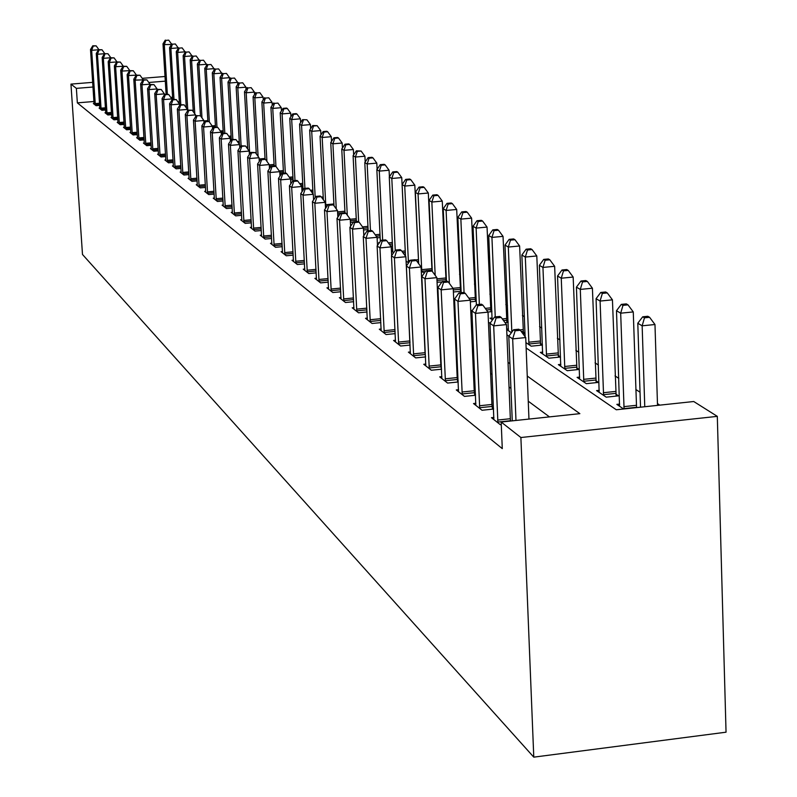 <?xml version="1.0" encoding="UTF-8"?>
<svg xmlns="http://www.w3.org/2000/svg" width="797" height="797" viewBox="0 0 797 797"><rect width="100%" height="100%" fill="white"/><g stroke="black" fill="none" stroke-linecap="round" stroke-linejoin="round"><path stroke-width="1.2" d="M526.13 347.99L616.29 409.768L693.739 401.519L717.31 416.363L726.047 732.194L533.781 757.15L82.489 254.472L70.953 84.113L76.373 88.367L77.349 102.863L502.279 448.631L501.174 422.031L579.857 413.653L527.255 376.064M659.796 405.135L657.465 403.611M640.031 392.224L635.817 389.474M618.791 378.356L615.025 375.895M598.398 365.036L595.05 362.854M578.801 352.234L575.842 350.311M559.942 339.93L557.352 338.237M541.801 328.075L539.549 326.611M524.316 316.658L522.384 315.403M507.47 305.659L505.836 304.593M491.221 295.049L489.856 294.153M475.54 284.808L474.434 284.081M460.387 274.915L459.53 274.347M445.752 265.351L445.125 264.943M171.903 99.436L172.73 99.366M221.287 133.318L222.343 133.229M230.293 138.539L231.26 138.459M269.416 167.519L270.283 167.45M279.857 173.616L281.749 173.447M290.626 179.873L293.067 179.654M301.605 186.309L302.89 186.189M301.953 190.363L302.631 190.822M301.953 190.214L303.079 190.114L303.059 189.397L299.572 124.193L302.581 119.64L306.925 119.799L302.581 119.64M312.334 192.974L312.982 192.914M313.5 198.204L314.347 198.792M325.415 206.303L326.461 207.021M337.729 214.682L339.512 214.762M350.421 222.343L353.509 222.064M363.532 229.984L368.104 229.556M377.111 237.845L380.149 237.566M379.551 242.477L378.734 242.547L379.252 242.906M390.6 245.994L392.582 245.815M391.437 251.185L393.658 252.689M391.427 250.935L392.801 250.806M404.199 254.442L405.404 254.323M406.091 261.137L408.602 262.851M421.294 271.478L424.422 272.943M437.075 282.198L441.887 281.999M461.065 290.327L460.347 289.849M453.403 291.991L461.104 291.244M476.207 300.479L475.261 299.841M470.369 301.834L476.237 301.266M491.888 310.989L490.683 310.182M487.943 312.025L491.918 311.637M492.167 317.973L490.025 318.192L492.506 319.876M508.137 321.878L506.663 320.892M505.079 322.675L508.157 322.367M506.683 329.51L511.395 332.718M506.673 329.121L508.416 328.952M524.974 333.166L523.211 331.98M522.882 333.714L524.994 333.495M525.92 342.59L531.201 346.177L542.458 345.031M542.448 344.882L540.376 343.487M542.727 352.125L540.316 352.374L548.894 358.202L560.55 357.006L558.179 355.422M560.859 364.378L558.358 364.637L567.265 370.685L579.12 369.459L576.669 367.815M579.698 377.101L577.098 377.37L586.353 383.666L598.427 382.401L595.877 380.687M599.284 390.321L596.574 390.61L606.208 397.155L618.502 395.85L615.842 394.077M619.668 404.079L616.838 404.388L623.623 408.991M549.452 416.891L528.252 401.19M510.937 388.368L509.044 386.963M492.128 374.441L490.603 373.315M474.076 361.071L472.89 360.194M456.731 348.229L455.864 347.592M440.054 335.886L439.486 335.457M93.956 101.498L77.349 102.863M94.076 103.471L93.339 103.53L96.088 105.692L99.695 105.393M99.854 108.013L99.097 108.073L101.906 110.295L105.602 109.986M105.762 112.656L104.995 112.726L107.864 114.987L111.65 114.678M111.809 117.418L111.022 117.478L113.971 119.809L117.836 119.48M118.006 122.28L117.199 122.349L120.208 124.73L124.183 124.402M124.352 127.271L123.515 127.341L126.603 129.781L130.678 129.433M130.847 132.382L129.991 132.451L133.159 134.952L137.323 134.593M137.502 137.612L136.626 137.692L139.874 140.252L144.147 139.883M144.327 142.982L143.43 143.052L146.758 145.682L151.141 145.303M151.33 148.481L150.404 148.561L153.811 151.251L158.314 150.862M158.503 154.12L157.557 154.2L161.054 156.959L165.676 156.561M165.866 159.908L164.889 159.988L168.486 162.827L173.228 162.419M173.417 165.846L172.421 165.935L176.107 168.844L180.979 168.416M181.178 171.943L180.152 172.032L183.938 175.021L188.939 174.583M189.148 178.209L188.092 178.299L191.977 181.367L197.118 180.909M197.327 184.635L196.251 184.735L200.246 187.883L205.526 187.415M205.746 191.25L204.63 191.35L208.734 194.588L214.174 194.099M214.393 198.045L213.247 198.144L217.471 201.482L223.07 200.974M223.29 205.038L222.104 205.138L226.448 208.565L232.216 208.047M232.445 212.231L231.23 212.341L235.693 215.867L241.63 215.329M241.87 219.633L240.614 219.743L245.217 223.379L251.334 222.821M251.573 227.255L250.278 227.374L255.02 231.11L261.326 230.532M261.565 235.105L260.23 235.225L265.122 239.08L271.628 238.482M271.877 243.195L270.502 243.324L275.533 247.299L282.248 246.681M282.507 251.543L281.082 251.683L286.282 255.777L293.206 255.13M293.465 260.151L292.001 260.29L297.361 264.524L304.524 263.847M304.783 269.037L303.268 269.187L308.808 273.56L316.2 272.853M316.479 278.223L314.905 278.372L320.623 282.885L328.274 282.148M328.553 287.697L326.929 287.856L332.847 292.529L340.757 291.762M341.046 297.5L339.363 297.67L345.48 302.491L353.669 301.694M353.958 307.642L352.214 307.811L358.55 312.813L367.028 311.976M367.327 318.133L365.524 318.312L372.079 323.482L380.876 322.616M381.185 329.002L379.302 329.191L386.097 334.551L395.222 333.634M395.531 340.259L393.588 340.458L400.622 346.018L410.096 345.061M410.415 351.935L408.393 352.144L415.695 357.903L425.538 356.907M425.857 364.05L423.755 364.269L431.336 370.246L441.568 369.2M441.897 376.632L439.715 376.861L447.585 383.068L458.225 381.972M458.165 380.677L457.468 380.129M458.564 389.703L456.282 389.942L464.472 396.398L475.55 395.242M475.5 394.146L474.494 393.359M475.899 403.292L473.528 403.541L482.046 410.266L493.582 409.05M493.542 408.154L492.197 407.108M493.931 417.429L491.46 417.698L500.337 424.701L501.273 424.592M501.174 422.031L520.889 437.523L533.781 757.15M520.889 437.523L717.31 416.363M437.294 287.109L437.932 287.538M453.682 298.337L454.609 298.975M470.728 310.023L471.973 310.87M488.451 322.167L490.035 323.253M506.902 334.81L508.865 336.155M165.308 81.145L148.78 82.48M165.019 76.492L142.235 78.335M92.691 82.35L70.953 84.113M93 87.022L76.373 88.367M509.931 363.691L508.028 362.336M491.111 350.252L489.587 349.156M473.049 337.34L471.864 336.493M455.705 324.947L454.838 324.329M439.027 313.032L438.45 312.623M98.519 49.763L91.655 50.311L95.341 105.104M93.249 46.087L96.168 45.857L92.791 45.778L93.249 46.087L91.655 50.311L90.509 49.524L94.086 104.108M98.898 49.653L96.168 45.857M92.791 45.778L90.509 49.524M171.554 44.473L164.302 44.582L162.996 43.815L166.115 94.215M167.35 94.116L164.302 44.582L165.836 40.378L168.725 40.149L165.836 40.378M162.996 43.815L165.318 40.079M168.725 40.149L171.524 44.014M104.477 53.718L97.433 54.266L101.139 109.687M99.047 49.992L101.996 49.763L98.579 49.683L99.047 49.992L97.433 54.266L96.268 53.469L99.854 108.671M104.786 53.648L101.996 49.763M98.579 49.683L96.268 53.469M107.964 53.758L104.497 53.678L107.964 53.758L110.813 57.743L103.351 58.33L107.087 114.369M104.975 53.997L103.351 58.33L102.155 57.504L105.772 113.333M104.497 53.678L102.155 57.504M116.96 61.937L109.408 62.475L113.164 119.171M111.052 58.101L114.061 57.852L110.554 57.763L111.052 58.101L109.408 62.475L108.183 61.638L111.819 118.105M116.96 61.877L114.061 57.852M110.554 57.763L108.183 61.638M178.229 48.487L178.189 47.88L170.887 48.458L169.562 47.671L172.73 99.406M174.005 99.306L170.887 48.458L172.441 44.204L175.36 43.974L172.441 44.204M169.562 47.671L171.913 43.895M175.36 43.974L178.189 47.88M185.063 52.592L185.014 51.835L177.631 52.423L176.267 51.626L179.464 103.969M180.809 104.636L177.631 52.423L179.195 48.119L182.154 47.89L179.195 48.119M176.267 51.626L178.658 47.81M182.154 47.89L185.014 51.835M192.057 56.806L191.997 55.89L184.535 56.487L183.141 55.67L186.299 107.834M187.803 110.544L184.535 56.487L186.119 52.134L189.098 51.895L186.119 52.134M183.141 55.67L185.552 51.805M189.098 51.895L191.997 55.89M123.256 66.231L115.615 66.729L119.391 124.083M117.269 62.296L120.317 62.046L116.76 61.957L117.269 62.296L115.615 66.729L114.36 65.872L118.006 122.997M123.246 66.121L120.317 62.046M116.76 61.957L114.36 65.872M199.22 61.12L199.15 60.044L191.599 60.642L190.174 59.805L193.292 111.769M194.787 113.841L191.599 60.642L193.193 56.238L196.211 55.989L193.193 56.238M190.174 59.805L192.625 55.9M196.211 55.989L199.15 60.044M129.702 70.634L121.961 71.082L125.767 129.114M123.635 66.589L126.723 66.34L123.117 66.241L123.635 66.589L121.961 71.082L120.686 70.206L124.352 127.998M129.692 70.465L126.723 66.34M123.117 66.241L120.686 70.206M136.297 75.147L128.476 75.546L132.302 134.275M130.16 70.993L133.288 70.744L129.632 70.634L130.16 70.993L128.476 75.546L127.161 74.639L130.847 133.129M136.287 74.918L133.288 70.744M129.632 70.634L127.161 74.639M143.071 79.869L135.141 80.118L138.987 139.555M136.845 75.506L140.003 75.247L136.307 75.137L136.845 75.506L135.141 80.118L133.796 79.192L137.502 138.379M143.052 79.471L140.003 75.247M136.307 75.137L133.796 79.192M150.015 84.721L149.985 84.153L141.986 84.801L145.851 144.964M143.699 80.128L146.897 79.869L143.151 79.76L143.699 80.128L141.986 84.801L140.601 83.854L144.327 143.769M149.985 84.153L146.897 79.869M143.151 79.76L140.601 83.854M157.139 89.692L157.089 88.945L148.989 89.613L152.885 150.513M150.733 84.871L153.97 84.612L150.165 84.492L150.733 84.871L148.989 89.613L147.575 88.636L151.33 149.288M157.089 88.945L153.97 84.612M150.165 84.492L147.575 88.636M206.553 65.533L206.473 64.288L198.832 64.906L197.367 64.049L200.455 115.784L196.301 115.635L200.465 115.784L203.863 120.496L203.982 122.519M201.99 117.896L198.832 64.906L200.445 60.442L203.504 60.193L200.445 60.442M197.367 64.049L199.858 60.094M203.504 60.193L206.473 64.288M214.064 70.066L213.975 68.642L206.244 69.269L204.749 68.383L207.868 121.064M209.362 122.031L206.244 69.269L207.878 64.746L210.966 64.497L207.878 64.746M204.749 68.383L207.27 64.398M210.966 64.497L213.975 68.642M221.755 74.719L221.666 73.105L213.835 73.732L212.301 72.836L215.489 127.012M216.963 126.882L213.835 73.732L215.479 69.15L218.607 68.901L215.479 69.15M212.301 72.836L214.871 68.801M218.607 68.901L221.666 73.105M229.646 79.481L229.546 77.678L221.626 78.315L220.052 77.389L223.299 133.129M224.814 132.999L221.626 78.315L223.28 73.673L226.448 73.424L223.28 73.673M220.052 77.389L222.652 73.314M226.448 73.424L229.546 77.678M237.735 84.372L237.626 82.36L229.606 83.018L227.992 82.071L231.329 139.744M232.854 139.296L229.606 83.018L231.279 78.315L234.487 78.056L231.279 78.315M227.992 82.071L230.632 77.937M234.487 78.056L237.626 82.36M164.441 94.803L164.391 93.867L156.182 94.544L160.107 156.212M157.936 89.742L161.223 89.473L157.358 89.344L157.936 89.742L156.182 94.544L154.728 93.548L158.503 154.947M164.391 93.867L161.223 89.473M157.358 89.344L154.728 93.548M246.034 89.394L245.904 87.172L237.795 87.839L236.141 86.863L239.439 144.377M241.112 145.791L237.795 87.839L239.489 83.067L242.726 82.798L239.489 83.067M236.141 86.863L238.821 82.679M242.726 82.798L245.904 87.172M171.943 100.043L171.873 98.918L163.564 99.595L167.509 162.05M165.338 94.733L168.655 94.464L164.74 94.325L165.338 94.733L163.564 99.595L162.07 98.579L165.866 160.755M171.873 98.918L168.655 94.464M164.74 94.325L162.07 98.579M254.542 94.554L254.412 92.103L246.193 92.781L244.5 91.785L247.757 149.079M249.69 154L246.193 92.781L247.907 87.949L251.185 87.68L247.907 87.949M244.5 91.785L247.219 87.55M251.185 87.68L254.412 92.103M179.634 105.433L179.554 104.098L171.146 104.796L175.101 168.047M172.929 99.854L176.296 99.585L172.321 99.446L172.929 99.854L171.146 104.796L169.612 103.74L173.417 166.722M179.554 104.098L176.296 99.585M172.321 99.446L169.612 103.74M263.279 99.844L263.13 97.164L254.821 97.852L253.077 96.826L256.285 153.881M258.108 156.391L254.821 97.852L256.544 92.95L259.862 92.681L256.544 92.95M253.077 96.826L255.837 92.552M259.862 92.681L263.13 97.164M187.534 110.972L187.434 109.418L178.917 110.125L182.911 174.204M180.73 105.124L184.137 104.835L180.102 104.696L180.73 105.124L178.917 110.125L177.352 109.05L181.178 172.839M187.434 109.418L184.137 104.835M180.102 104.696L177.352 109.05M272.255 105.294L272.086 102.365L263.668 103.062L261.874 102.006L265.062 159.101M266.915 161.363L263.668 103.062L265.411 98.091L268.778 97.812L265.411 98.091M261.874 102.006L264.694 97.672M268.778 97.812L272.086 102.365M195.644 116.661L195.544 114.878L186.916 115.605L190.921 180.53M188.74 110.524L192.187 110.235L188.092 110.086L188.74 110.524L186.916 115.605L185.293 114.489L189.138 179.126M195.544 114.878L192.187 110.235M188.092 110.086L185.293 114.489M281.461 110.883L281.291 107.695L272.753 108.412L270.92 107.336L274.158 165.876M275.961 166.443L272.753 108.412L274.517 103.371L277.924 103.092L274.517 103.371M270.92 107.336L273.779 102.943M277.924 103.092L281.291 107.695M203.863 120.496L195.126 121.224L199.15 187.026M196.969 116.083L195.126 121.224L193.462 120.088L197.327 185.581M196.301 115.635L193.462 120.088M290.925 116.641L290.736 113.184L282.098 113.911L280.205 112.795L283.513 173.198M285.326 173.039L282.098 113.911L283.871 108.8L287.328 108.512L286.571 108.063L283.114 108.352L283.871 108.8M280.205 112.795L283.114 108.352M287.328 108.512L290.736 113.184M212.56 128.536L212.42 126.265L203.564 127.012L207.619 193.701M205.437 121.792L208.973 121.493L204.749 121.323L205.437 121.792L203.564 127.012L201.86 125.846L205.736 192.226M212.42 126.265L208.973 121.493M204.749 121.323L201.86 125.846M221.377 134.733L221.227 132.202L212.241 132.96L216.316 200.575M214.134 127.659L217.72 127.361L213.427 127.181L214.134 127.659L212.241 132.96L210.488 131.764L214.383 199.051M221.227 132.202L217.72 127.361M213.427 127.181L210.488 131.764M230.443 141.119L230.273 138.309L221.177 139.086L225.272 207.638M223.08 133.697L226.727 133.388L222.353 133.209L223.08 133.697L221.177 139.086L219.364 137.841L223.28 206.064M230.273 138.309L226.727 133.388M222.353 133.209L219.364 137.841M239.777 147.694L239.598 144.586L230.363 145.383L234.477 214.901M232.296 139.913L235.982 139.605L231.548 139.415L232.296 139.913L230.363 145.383L228.5 144.108L232.435 213.287M239.598 144.586L235.982 139.605M231.548 139.415L228.5 144.108M249.381 154.469L249.192 151.061L239.827 151.868L243.962 222.383M241.78 146.319L245.516 145.99L241.003 145.801L241.78 146.319L239.827 151.868L237.914 150.553L241.85 220.719M249.192 151.061L245.516 145.99M241.003 145.801L237.914 150.553M259.274 161.462L259.065 157.726L249.571 158.553L253.725 230.094M251.543 152.904L255.339 152.576L250.756 152.376L251.543 152.904L249.571 158.553L247.598 157.198L251.553 228.38M259.065 157.726L255.339 152.576M250.756 152.376L247.598 157.198M269.476 168.665L269.256 164.59L259.613 165.437L263.787 238.034M261.615 159.699L265.461 159.37L264.644 158.812L260.798 159.151L261.615 159.699L259.613 165.437L257.58 164.043L261.555 236.271M269.256 164.59L265.461 159.37M260.798 159.151L257.58 164.043M279.996 176.107L279.747 171.674L269.974 172.531L274.158 246.223M271.986 166.703L275.901 166.364L275.055 165.796L271.149 166.135L271.986 166.703L269.974 172.531L267.872 171.096L271.857 244.4M279.747 171.674L275.901 166.364M271.149 166.135L267.872 171.096M290.835 183.788L290.576 178.976L280.654 179.853L284.858 254.661M282.696 173.925L286.661 173.577L285.784 172.989L281.829 173.347L282.696 173.925L280.654 179.853L278.492 178.369L282.487 252.788M290.576 178.976L286.661 173.577M281.829 173.347L278.492 178.369M302.033 191.718L301.754 186.508L291.672 187.405L295.896 263.369M293.744 181.387L297.769 181.029L296.863 180.421L292.848 180.78L293.744 181.387L291.672 187.405L289.441 185.88L293.445 261.436M301.754 186.508L297.769 181.029M292.848 180.78L289.441 185.88M313.59 199.927L313.291 194.289L303.059 195.205L307.293 272.365M305.141 189.078L309.236 188.71L308.3 188.092L304.215 188.451L305.141 189.078L303.059 195.205L300.748 193.631L304.763 270.362M313.291 194.289L309.236 188.71M304.215 188.451L300.748 193.631M325.525 208.406L325.206 202.328L314.815 203.265L319.069 281.65M316.927 197.028L321.081 196.66L320.115 196.012L315.971 196.381L316.927 197.028L314.815 203.265L312.434 201.631L316.449 279.588M325.206 202.328L321.081 196.66M315.971 196.381L312.434 201.631M337.858 217.183L337.52 210.637L326.969 211.594L331.233 291.254M329.101 205.247L333.325 204.869L332.329 204.201L328.115 204.58L329.101 205.247L326.969 211.594L324.509 209.91L328.523 289.112M337.52 210.637L333.325 204.869M328.115 204.58L324.509 209.91M356.259 218.697L339.532 220.211L343.806 301.176M341.694 213.745L345.988 213.357L344.952 212.669L340.678 213.058L341.694 213.745L339.532 220.211L336.992 218.468L341.006 298.965M345.988 213.357L350.262 219.225L350.62 226.268M340.678 213.058L336.992 218.468M363.821 235.683L363.442 228.121L352.543 229.128L356.817 311.448M354.725 222.542L359.088 222.134L358.022 221.427L353.669 221.825L354.725 222.542L352.543 229.128L349.903 227.314L353.918 309.156M363.442 228.121L359.088 222.134M353.669 221.825L349.903 227.314M377.489 245.446L377.091 237.327L366.002 238.353L370.286 322.078M368.214 231.638L372.647 231.23L371.541 230.492L367.118 230.901L368.214 231.638L366.002 238.353L363.273 236.48L367.287 319.707M377.091 237.327L372.647 231.23M367.118 230.901L363.273 236.48M391.646 255.578L391.227 246.861L379.95 247.917L384.244 333.086M382.191 241.073L386.704 240.654L385.559 239.887L381.056 240.305L382.191 241.073L379.95 247.917L377.12 245.974L381.135 330.635M391.227 246.861L386.704 240.654M381.056 240.305L377.12 245.974M398.45 342.082L409.857 340.937L405.882 256.744L394.415 257.829L398.699 344.493M396.677 250.856L401.27 250.417L400.084 249.62L395.501 250.059L396.677 250.856L394.415 257.829L391.476 255.817L395.481 341.953M409.857 340.937L409.967 342.272M405.882 256.744L401.27 250.417M395.501 250.059L391.476 255.817M300.648 122.559L300.449 118.823L291.692 119.56L289.759 118.414L293.127 180.75M294.99 180.59L291.692 119.56L293.485 114.369L296.992 114.081L296.205 113.622L292.708 113.921L293.485 114.369M289.759 118.414L292.708 113.921M296.992 114.081L300.449 118.823M310.651 128.646L310.441 124.611L301.565 125.368L299.572 124.193M304.932 188.391L301.565 125.368L303.378 120.098M306.925 119.799L310.441 124.611M320.942 134.912L320.713 130.578L311.717 131.346L309.664 130.13L313.042 193.95M315.204 197.517L311.717 131.346L313.55 125.996L317.146 125.687L312.723 125.518L313.55 125.996M309.664 130.13L312.723 125.518M317.146 125.687L320.713 130.578M331.522 141.368L331.283 136.705L322.167 137.492L320.055 136.247L323.373 199.808M325.863 206.612L322.167 137.492L324.01 132.063L327.657 131.754L326.81 131.256L323.164 131.575L324.01 132.063M320.055 136.247L323.164 131.575M327.657 131.754L331.283 136.705M342.421 148.023L342.162 143.022L332.917 143.819L330.745 142.543L334.003 205.805M336.264 208.914L332.917 143.819L334.79 138.309L338.486 137.991L337.599 137.482L333.913 137.801L334.79 138.309M330.745 142.543L333.913 137.801M338.486 137.991L342.162 143.022M353.639 154.887L353.37 149.517L343.995 150.334L341.754 149.019L344.991 212.689M347.283 215.14L343.995 150.334L345.878 144.735L349.624 144.416L348.727 143.888L344.981 144.217L345.878 144.735M341.754 149.019L344.981 144.217M349.624 144.416L353.37 149.517M365.195 161.96L364.916 156.222L355.402 157.049L353.091 155.694L356.398 221.576M358.65 221.845L355.402 157.049L357.305 151.36L361.111 151.031L356.379 150.822L357.305 151.36M353.091 155.694L356.379 150.822M361.111 151.031L364.916 156.222M377.111 169.263L376.812 163.126L367.168 163.973L364.787 162.578L368.164 230.811M370.456 230.592L367.168 163.973L369.091 158.195L372.946 157.856L371.99 157.298L368.134 157.637L369.091 158.195M364.787 162.578L368.134 157.637M372.946 157.856L376.812 163.126M389.404 176.804L389.085 170.249L379.292 171.116L376.842 169.671L380.338 241.352M382.65 240.156L379.292 171.116L381.245 165.238L385.16 164.889L384.164 164.321L380.259 164.66L381.245 165.238M376.842 169.671L380.259 164.66M385.16 164.889L389.085 170.249M405.294 252.021L401.748 177.592L391.805 178.478L389.275 176.984L392.762 252.081M395.252 250.417L391.805 178.478L393.778 172.501L397.753 172.152L396.727 171.564L392.762 171.913L393.778 172.501M389.275 176.984L392.762 171.913M397.753 172.152L401.748 177.592M418.634 262.731L414.819 185.173L404.727 186.08L402.116 184.545L405.494 256.206M408.462 262.751L404.727 186.08L406.719 180.002L410.754 179.644L409.698 179.036L405.663 179.395L406.719 180.002M402.116 184.545L405.663 179.395M410.754 179.644L414.819 185.173M432.024 271.04L428.318 193.013L418.066 193.94L415.367 192.346L418.674 263.697M421.802 271.817L418.066 193.94L420.079 187.753L424.173 187.385L423.087 186.747L418.993 187.116L420.079 187.753M415.367 192.346L418.993 187.116M424.173 187.385L428.318 193.013M446.081 281.192L442.265 201.103L431.854 202.049L429.065 200.406L432.293 271.388M435.182 275.344L431.854 202.049L433.887 195.753L438.051 195.375L436.925 194.727L432.771 195.106L433.887 195.753M429.065 200.406L432.771 195.106M438.051 195.375L442.265 201.103M460.556 291.294L456.691 209.472L446.111 210.438L443.222 208.734L446.459 281.152M449.359 283.363L446.111 210.438L448.163 204.032L452.397 203.643L451.232 202.976L447.007 203.355L448.163 204.032M443.222 208.734L447.007 203.355M452.397 203.643L456.691 209.472M475.47 301.336L471.605 218.129L460.865 219.115L457.867 217.362L461.164 292.688M464.063 292.519L460.865 219.115L462.937 212.59L467.231 212.191L466.026 211.504L461.732 211.892L462.937 212.59M457.867 217.362L461.732 211.892M467.231 212.191L471.605 218.129M490.912 311.737L487.047 227.085L476.128 228.101L473.029 226.278L476.397 304.773M479.376 304.394L476.128 228.101L478.22 221.446L482.593 221.048L481.338 220.331L476.985 220.729L478.22 221.446M473.029 226.278L476.985 220.729M482.593 221.048L487.047 227.085M506.892 322.496L503.037 236.37L491.938 237.406L488.73 235.523L492.098 319.597M495.246 316.897L491.938 237.406L494.06 230.632L498.494 230.213L497.198 229.466L492.765 229.885L494.06 230.632M488.73 235.523L492.765 229.885M498.494 230.213L503.037 236.37M523.46 333.654L519.614 245.984L508.317 247.05L504.999 245.097L508.337 330.635M511.843 332.12L508.317 247.05L510.469 240.136L514.982 239.718L513.637 238.941L509.134 239.369L510.469 240.136M504.999 245.097L509.134 239.369M514.982 239.718L519.614 245.984M413.444 353.868L425.05 352.692L421.085 266.995L409.409 268.111L413.703 356.339M411.71 260.998L416.373 260.549L415.147 259.722L410.485 260.171L411.71 260.998L409.409 268.111L406.37 266.019L410.355 353.699M425.05 352.692L425.518 356.667M421.085 266.995L416.373 260.549M410.485 260.171L406.37 266.019M540.625 345.221L536.799 255.957L525.313 257.052L521.866 255.02L525.123 336.742M528.949 344.643L525.313 257.052L527.484 249.999L532.077 249.571L530.682 248.764L526.1 249.202L527.484 249.999M521.866 255.02L526.1 249.202M532.077 249.571L536.799 255.957M429.005 366.112L440.821 364.906L436.866 277.635L424.98 278.781L429.274 368.622M427.312 271.518L432.054 271.07L430.778 270.213L426.036 270.661L427.312 271.518L424.98 278.781L421.822 276.619L425.797 365.883M440.821 364.906L441.339 369.23M436.866 277.635L432.054 271.07M426.036 270.661L421.822 276.619M558.448 357.225L554.642 266.308L542.946 267.433L539.37 265.321L542.627 353.948M546.553 356.608L542.946 267.433L545.138 260.24L549.81 259.792L548.366 258.955L543.703 259.404L545.138 260.24M539.37 265.321L543.703 259.404M549.81 259.792L554.642 266.308M445.164 378.814L457.189 377.579L453.254 288.693L441.159 289.869L445.433 381.374M443.511 282.457L448.352 281.989L447.027 281.102L442.196 281.56L443.511 282.457L441.159 289.869L437.872 287.617L441.827 378.535M457.189 377.579L457.737 382.022M453.254 288.693L448.352 281.989M442.196 281.56L437.872 287.617M576.948 369.688L573.163 277.057L561.257 278.213L557.541 276.021L560.759 366.261M564.834 369.031L561.257 278.213L563.479 270.87L568.231 270.412L566.737 269.545L561.985 270.004L563.479 270.87M557.541 276.021L561.985 270.004M568.231 270.412L573.163 277.057M461.961 392.024L474.215 390.749L470.3 300.19L457.976 301.396L462.24 394.635M460.357 293.824L465.289 293.346L463.904 292.419L458.982 292.897L460.357 293.824L457.976 301.396L454.559 299.054L458.494 391.676M474.215 390.749L474.773 395.322M470.3 300.19L465.289 293.346M458.982 292.897L454.559 299.054M596.166 382.64L592.41 288.225L580.296 289.411L576.43 287.139L579.588 379.063M583.822 381.942L580.296 289.411L582.527 281.909L587.379 281.441L585.815 280.544L580.983 281.012L582.527 281.909M576.43 287.139L580.983 281.012M587.379 281.441L592.41 288.225M479.435 405.763L491.918 404.458L488.023 312.145L475.47 313.39L479.714 408.433M477.881 305.649L482.902 305.151L481.468 304.195L476.457 304.683L477.881 305.649L475.47 313.39L471.914 310.95L475.819 405.354M491.918 404.458L492.496 409.16M488.023 312.145L482.902 305.151M476.457 304.683L471.914 310.95M616.151 396.099L612.435 299.841L600.091 301.057L596.066 298.696L599.165 392.373M603.578 395.362L600.091 301.057L602.353 293.406L607.284 292.917L605.66 291.981L600.739 292.469L602.353 293.406M596.066 298.696L600.739 292.469M607.284 292.917L612.435 299.841M497.617 420.069L510.339 418.714L506.484 324.588L493.682 325.873L497.916 422.789M496.132 317.963L501.243 317.455L499.749 316.449L494.638 316.957L496.132 317.963L493.682 325.873L489.986 323.333L493.851 419.581M510.339 418.714L510.578 421.035M506.484 324.588L501.243 317.455M494.638 316.957L489.986 323.333M636.564 407.606L633.266 311.926L620.684 313.181L616.499 310.72L619.538 406.221M624.071 408.941L620.684 313.181L622.975 305.361L628.006 304.852L626.312 303.886L621.291 304.384L622.975 305.361M616.499 310.72L621.291 304.384M628.006 304.852L633.266 311.926M528.959 419.073L525.721 337.569L512.67 338.884L515.978 420.457M515.141 330.795L520.361 330.267L518.797 329.221L513.587 329.749L515.141 330.795L512.67 338.884L508.805 336.234L512.262 420.856M525.721 337.569L520.361 330.267M513.587 329.749L508.805 336.234M657.515 405.374L654.975 324.518L642.153 325.814L637.789 323.243L640.519 407.187M644.763 406.739L642.153 325.814L644.464 317.814L649.585 317.296L647.822 316.279L642.711 316.798L644.464 317.814M637.789 323.243L642.711 316.798M649.585 317.296L654.975 324.518M95.182 103.6L99.555 103.241M95.291 104.716L99.625 104.357M172.67 98.33L171.524 98.429M172.6 97.224L170.757 97.373M100.99 108.163L105.463 107.794M101.099 109.289L105.533 108.93M106.928 112.835L111.5 112.457M107.037 113.981L111.58 113.602M113.005 117.617L117.697 117.219M113.114 118.773L117.767 118.384M179.385 102.813L178.667 102.873M179.325 101.687L177.9 101.797M186.199 106.25L185.213 106.33M193.243 110.922L192.715 110.962M119.231 122.509L124.033 122.11M119.341 123.674L124.103 123.276M125.607 127.52L130.529 127.102M125.717 128.706L130.598 128.287M132.133 132.651L137.174 132.232M132.242 133.856L137.253 133.428M138.827 137.921L143.998 137.482M138.937 139.126L144.078 138.688M145.682 143.311L150.992 142.862M145.801 144.536L151.061 144.088M152.715 148.84L158.155 148.372M152.835 150.085L158.234 149.617M207.838 120.596L203.893 120.935M215.479 126.803L212.47 127.062M215.409 125.617L212.151 125.886M223.24 131.963L221.177 132.133M223.16 130.748L220.351 130.987M231.19 137.243L229.606 137.373M231.12 136.018L228.769 136.217M239.339 142.653L238.263 142.753M239.269 141.418L237.416 141.577M159.928 154.518L165.517 154.03M160.048 155.774L165.597 155.295M247.708 148.212L247.16 148.262M247.638 146.957L246.303 147.066M167.33 160.336L173.069 159.838M167.45 161.612L173.148 161.114M256.216 152.635L255.429 152.705M250.248 153.154L249.62 153.203M174.922 166.304L180.819 165.796M175.051 167.599L180.899 167.091M260.111 160.187L259.214 160.267M265.022 158.464L259.135 158.972M182.722 172.441L188.779 171.913M182.852 173.746L188.859 173.218M274.148 165.746L269.336 166.174M274.078 164.441L269.266 164.869M190.732 178.737L196.959 178.189M190.862 180.062L197.038 179.524M283.443 171.913L279.777 172.232M283.363 170.588L279.229 170.956M198.961 185.213L205.367 184.645M199.091 186.558L205.447 185.99M292.987 178.239L290.228 178.488M292.917 176.904L289.301 177.223M207.429 191.868L214.004 191.28M207.559 193.233L214.084 192.645M216.126 198.702L222.901 198.094M216.256 200.087L222.981 199.489M225.073 205.746L232.047 205.118M225.202 207.14L232.126 206.523M234.278 212.978L241.461 212.331M234.418 214.403L241.541 213.755M243.762 220.44L251.155 219.763M243.892 221.885L251.244 221.207M253.526 228.111L261.147 227.414M253.655 229.576L261.237 228.888M263.578 236.022L271.448 235.294M263.717 237.516L271.528 236.789M273.949 244.181L282.068 243.424M274.088 245.685L282.148 244.938M284.649 252.589L293.027 251.802M284.788 254.123L293.107 253.346M295.677 261.267L304.334 260.45M295.826 262.821L304.424 262.014M307.074 270.223L316.02 269.376M307.224 271.807L316.1 270.96M318.84 279.478L328.085 278.591M318.989 281.092L328.175 280.205M330.994 289.042L340.568 288.115M331.153 290.676L340.658 289.759M343.567 298.925L353.479 297.968M343.726 300.589L353.559 299.632M356.578 309.156L366.839 308.15M356.737 310.85L366.929 309.854M370.047 319.746L380.687 318.69M370.207 321.47L380.767 320.424M383.995 330.715L395.023 329.619M384.154 332.469L395.113 331.373M398.62 343.866L409.987 342.72M302.81 184.745L300.608 184.944M302.74 183.39L299.682 183.659M312.902 191.429L311.308 191.569M312.832 190.055L310.372 190.274M323.293 198.304L322.347 198.393M323.223 196.909L321.38 197.068M327.159 205.995L325.804 206.124M333.913 203.962L325.664 204.709M344.991 212.66L337.659 213.327M344.922 211.215L337.589 211.882M356.329 220.151L350.341 220.709M368.015 227.872L363.452 228.301M367.945 226.388L362.545 226.886M380.069 235.832L376.264 236.191M379.99 234.328L375.228 234.766M392.493 244.041L389.384 244.33M392.423 242.507L388.328 242.886M405.324 252.5L402.943 252.719M405.215 250.945L401.877 251.264M418.425 261.247L416.98 261.386M409.1 262.133L408.383 262.203M418.276 259.673L415.466 259.942M410.296 260.43L408.233 260.629M431.914 270.283L431.018 270.372M425.897 270.86L421.723 271.259M431.765 268.689L421.573 269.655M445.852 279.617L436.995 280.474M445.702 277.994L436.925 278.84M460.267 289.271L453.314 289.939M460.108 287.617L452.975 288.305M475.171 299.244L469.981 299.752M475.012 297.57L468.825 298.178M490.593 309.575L486.449 309.983M490.434 307.871L485.263 308.379M506.573 320.274L503.535 320.573M506.404 318.531L502.339 318.939M523.121 331.353L521.288 331.542M522.952 329.589L519.813 329.898M512.969 330.586L511.724 330.715M413.613 355.691L425.219 354.516M540.276 342.849L528.849 344.005M540.107 341.046L528.69 342.202M429.175 367.965L440.99 366.75M558.079 354.775L546.453 355.96M557.91 352.932L546.284 354.127M445.344 380.707L457.368 379.462M576.57 367.148L564.734 368.373M576.39 365.275L564.565 366.5M462.14 393.957L474.394 392.672M595.767 380.01L583.723 381.265M595.598 378.107L583.543 379.362M479.615 407.735L492.098 406.42M615.742 393.379L603.468 394.674M615.563 391.437L603.289 392.732M497.806 422.071L510.528 420.716M636.524 407.297L624.021 408.632M636.335 405.314L623.832 406.639"/></g></svg>
